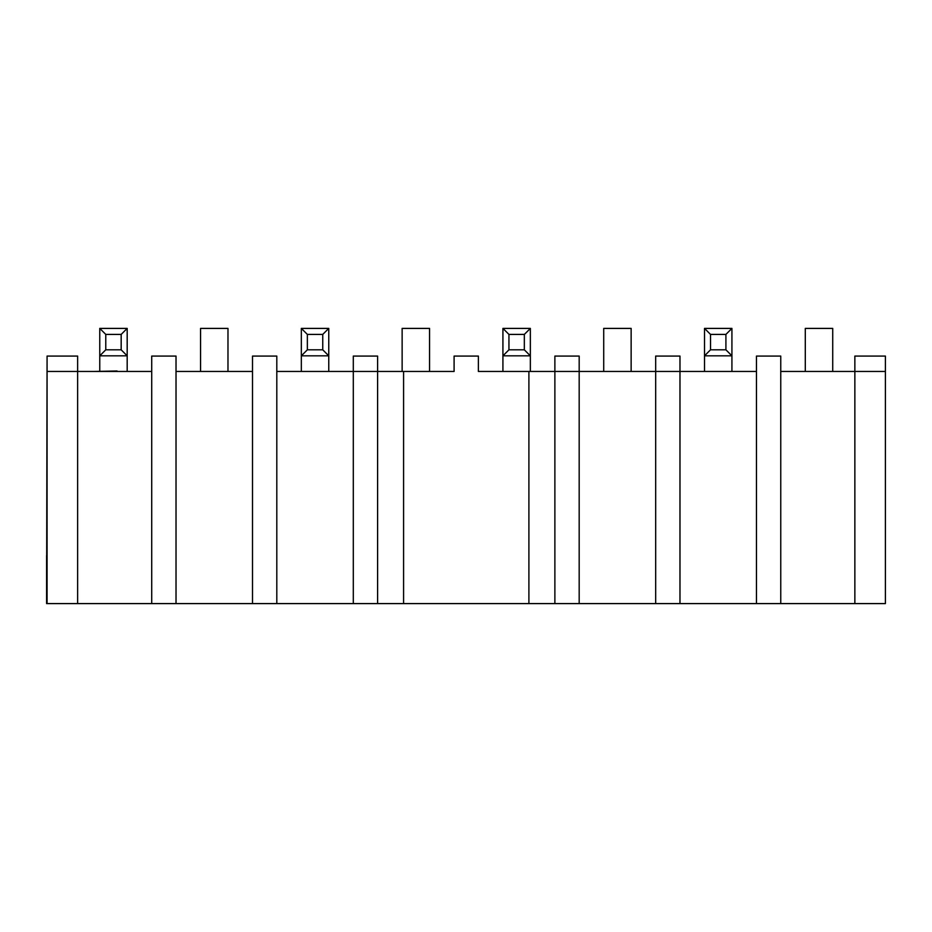 <?xml version="1.0" encoding="UTF-8"?>
<svg xmlns="http://www.w3.org/2000/svg" width="932" height="932" viewBox="0 0 932 932"><rect width="100%" height="100%" fill="white"/><g stroke="black" fill="none" stroke-linecap="round" stroke-linejoin="round"><path stroke-width="1.4" d="M885.4 356.071L885.4 603.598L885.4 371.46L854.854 371.46L854.854 603.598L885.4 603.598L854.854 603.598L854.854 356.071L885.4 356.071L854.854 356.071L854.854 371.46L780.76 371.46L885.4 371.46L885.4 356.071M780.76 603.598L854.854 603.598L780.76 603.598L780.76 356.071L780.76 603.598L756.469 603.598L780.76 603.598M780.76 356.071L756.469 356.071L756.469 603.598L756.469 356.071L780.76 356.071M771.568 603.598L878.48 603.598M77.636 371.46L151.718 371.46L77.636 371.46L77.636 603.598L151.718 603.598L151.718 356.071L151.718 603.598L47.078 603.598L47.078 356.071L46.6 603.598L77.636 603.598L77.636 371.46L47.078 371.46L77.636 371.46L77.636 356.071L77.636 371.46M176.02 371.46L252.514 371.46L176.02 371.46M276.804 371.46L353.298 371.46L276.804 371.46M492.585 371.46L478.384 371.46L478.384 356.071L454.094 356.071L454.094 371.46L403.579 371.46L403.579 603.598L377.6 603.598L377.6 371.46L377.6 603.598L403.579 603.598L403.579 371.46L377.6 371.46L377.6 356.071L377.6 371.46L439.904 371.46M478.384 371.46L554.878 371.46L478.384 371.46L478.384 356.071L454.094 356.071L454.094 371.46M579.18 371.46L655.674 371.46L579.18 371.46L579.18 603.598L655.674 603.598L655.674 356.071L655.674 603.598L554.878 603.598L554.878 356.071L554.878 603.598L528.898 603.598L528.898 371.46L528.898 603.598L579.18 603.598L579.18 371.46L554.878 371.46L579.18 371.46L579.18 356.071L579.18 371.46M679.976 371.46L756.469 371.46L679.976 371.46L679.976 603.598L756.469 603.598L655.674 603.598L679.976 603.598L679.976 371.46L655.674 371.46L679.976 371.46L679.976 356.071L679.976 371.46M176.02 356.071L176.02 603.598L252.514 603.598L252.514 356.071L252.514 603.598L151.718 603.598L176.02 603.598L176.02 356.071L151.718 356.071L176.02 356.071M276.804 356.071L276.804 603.598L353.298 603.598L353.298 356.071L353.298 603.598L252.514 603.598L276.804 603.598L276.804 356.071L252.514 356.071L276.804 356.071M403.579 603.598L528.898 603.598L403.579 603.598M117.071 370.983L94.155 371.46L117.071 370.983M377.6 603.598L353.298 603.598L377.6 603.598M46.6 555.484L46.6 603.598L46.6 555.484M77.636 356.071L47.078 356.071L77.636 356.071M377.6 371.46L353.298 371.46L377.6 371.46M377.6 356.071L353.298 356.071L377.6 356.071M579.18 356.071L554.878 356.071L579.18 356.071M679.976 356.071L655.674 356.071L679.976 356.071M67.488 603.598L160.921 603.598M53.998 603.598L147.431 603.598M127.183 355.826L127.183 371.472L127.183 355.826L99.759 355.826L99.759 370.983L99.759 328.402L127.183 328.402L127.183 355.826L127.183 328.402L121.172 334.413L121.172 349.815L127.183 355.826L121.172 349.815L105.77 349.815L99.759 355.826L127.183 355.826M200.555 371.46L200.555 328.402L200.555 371.46M227.979 328.402L227.979 371.46L227.979 328.402L200.555 328.402L227.979 328.402M301.339 371.472L301.339 355.826L301.339 371.472M328.763 355.826L328.763 371.472L328.763 355.826L301.339 355.826L301.339 328.402L328.763 328.402L328.763 355.826L328.763 328.402L301.339 328.402L301.339 355.826L307.362 349.815L307.362 334.413L301.339 328.402L307.362 334.413L322.752 334.413L328.763 328.402L322.752 334.413L322.752 349.815L328.763 355.826L322.752 349.815L307.362 349.815L301.339 355.826L328.763 355.826M402.135 371.46L402.135 328.402L402.135 371.46M429.559 328.402L429.559 371.46L429.559 328.402L402.135 328.402L429.559 328.402M502.919 371.472L502.919 355.826L502.919 371.472M530.343 355.826L530.343 371.472L530.343 355.826L502.919 355.826L502.919 328.402L530.343 328.402L530.343 355.826L530.343 328.402L502.919 328.402L502.919 355.826L508.942 349.815L508.942 334.413L502.919 328.402L508.942 334.413L524.332 334.413L530.343 328.402L524.332 334.413L524.332 349.815L530.343 355.826L524.332 349.815L508.942 349.815L502.919 355.826L530.343 355.826M603.715 371.46L603.715 328.402L603.715 371.46M631.139 328.402L631.139 371.46L631.139 328.402L603.715 328.402L631.139 328.402M704.51 371.472L704.51 355.826L704.51 371.472M731.923 355.826L731.923 371.472L731.923 355.826L704.51 355.826L704.51 328.402L731.923 328.402L731.923 355.826L731.923 328.402L704.51 328.402L704.51 355.826L710.522 349.815L710.522 334.413L704.51 328.402L710.522 334.413L725.912 334.413L731.923 328.402L725.912 334.413L725.912 349.815L731.923 355.826L725.912 349.815L710.522 349.815L704.51 355.826L731.923 355.826M805.295 371.46L805.295 328.402L805.295 371.46M832.719 328.402L832.719 371.46L832.719 328.402L805.295 328.402L832.719 328.402M105.77 349.815L105.77 334.413L99.759 328.402L99.759 355.826L105.77 349.815L121.172 349.815L121.172 334.413L127.183 328.402L99.759 328.402L105.77 334.413L121.172 334.413L105.77 334.413L105.77 349.815M322.752 349.815L322.752 334.413L307.362 334.413L307.362 349.815L322.752 349.815M524.332 349.815L524.332 334.413L508.942 334.413L508.942 349.815L524.332 349.815M725.912 349.815L725.912 334.413L710.522 334.413L710.522 349.815L725.912 349.815"/></g></svg>

